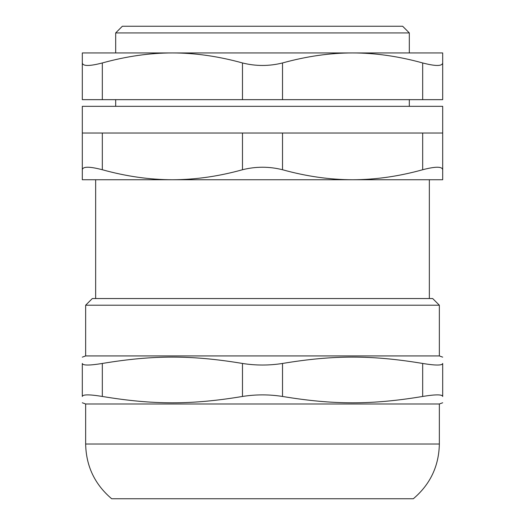 <?xml version="1.0" encoding="UTF-8"?>
<svg xmlns="http://www.w3.org/2000/svg" width="525" height="525" viewBox="0 0 525 525"><rect width="100%" height="100%" fill="white"/><g stroke="black" fill="none" stroke-linecap="round" stroke-linejoin="round"><path stroke-width="0.79" d="M439.353 305.209L432.679 298.541L92.321 298.541L85.647 305.209L439.353 305.209L439.353 355.93L85.647 355.93L82.307 357.144M82.307 396.46C82.799 394.354 89.473 394.354 102.329 396.46L102.329 363.458C89.473 365.564 82.799 365.564 82.307 363.458L82.307 396.46C82.307 404.926 82.307 404.926 82.307 396.46C82.307 404.926 82.307 404.926 82.307 396.46M82.307 363.458C82.307 354.985 82.307 354.985 82.307 363.458C82.307 354.985 82.307 354.985 82.307 363.458M102.329 363.458C153.398 354.985 191.408 354.985 242.478 363.458L242.478 396.46C255.826 394.354 269.174 394.354 282.522 396.46C269.174 394.354 255.826 394.354 242.478 396.46C191.408 404.926 153.398 404.926 102.329 396.46M282.522 363.458C333.592 354.985 371.602 354.985 422.671 363.458L422.671 396.46C371.602 404.926 333.592 404.926 282.522 396.46L282.522 363.458C269.174 365.564 255.826 365.564 242.478 363.458M437.325 365.039C440.823 365.039 442.614 364.508 442.693 363.458C442.693 354.985 442.693 354.985 442.693 363.458C442.693 354.985 442.693 354.985 442.693 363.458C442.201 365.564 435.527 365.564 422.671 363.458M422.671 396.46C435.527 394.354 442.201 394.354 442.693 396.46L442.693 363.458L442.693 396.46C442.614 395.404 440.823 394.879 437.325 394.879M439.353 444.025C438.893 466.174 430.218 484.417 413.326 498.75L111.674 498.75C94.782 484.417 86.107 466.174 85.647 444.025L439.353 444.025L439.353 403.981L85.647 403.981L82.307 402.767M442.693 396.46C442.693 404.926 442.693 404.926 442.693 396.46C442.693 404.926 442.693 404.926 442.693 396.46M442.693 169.739L442.693 133.028L422.671 133.028L422.671 169.739C435.514 166.399 442.188 166.399 442.693 169.739L442.693 179.747L262.5 179.747M422.671 169.739C398.803 176.374 375.447 179.707 352.597 179.747L82.307 179.747L82.307 169.739C82.812 166.399 89.486 166.399 102.329 169.739L102.329 133.028L242.478 133.028L242.478 169.739C255.826 166.399 269.174 166.399 282.522 169.739L282.522 133.028L422.671 133.028M242.478 169.739C218.617 176.374 195.254 179.707 172.403 179.747C149.553 179.707 126.197 176.374 102.329 169.739M352.597 179.747C329.746 179.707 306.383 176.374 282.522 169.739M409.323 32.924L402.649 26.25L122.351 26.25L115.677 32.924L409.323 32.924L409.323 52.946M282.522 133.028L242.478 133.028M102.329 133.028L82.307 133.028L82.307 169.739M82.307 133.028L82.307 106.332L442.693 106.332L442.693 133.028M262.5 52.946L442.693 52.946L442.693 62.954C442.188 66.294 435.514 66.294 422.671 62.954L422.671 99.658L442.693 99.658L442.693 62.954M422.671 99.658L282.522 99.658L282.522 62.954C306.725 56.273 330.081 52.933 352.597 52.946C375.106 52.933 398.468 56.273 422.671 62.954M282.522 62.954C269.174 66.294 255.826 66.294 242.478 62.954L242.478 99.658L102.329 99.658L102.329 62.954C89.486 66.294 82.812 66.294 82.307 62.954L82.307 99.658L82.307 52.946L352.597 52.946M102.329 62.954C126.532 56.273 149.894 52.933 172.403 52.946C194.919 52.933 218.275 56.273 242.478 62.954M82.307 99.658L102.329 99.658M242.478 99.658L282.522 99.658M85.647 305.209L85.647 355.93M439.353 355.93L442.693 357.144M439.353 403.981L442.693 402.767M85.647 403.981L85.647 444.025M95.655 179.747L95.655 298.541M429.345 179.747L429.345 298.541M115.677 99.658L115.677 106.332M409.323 99.658L409.323 106.332M115.677 32.924L115.677 52.946"/></g></svg>
